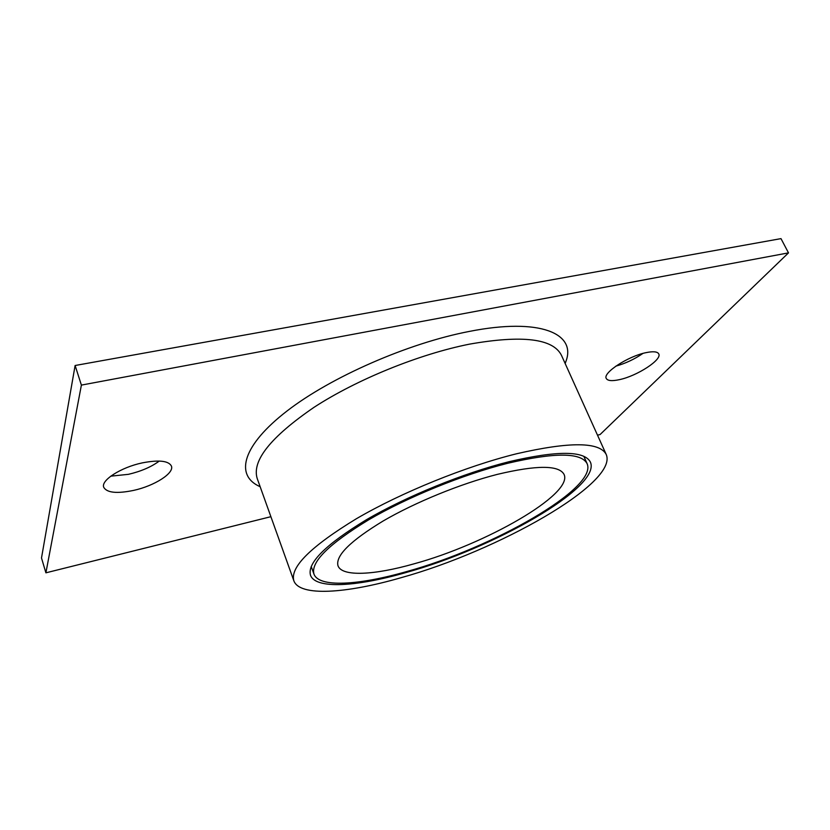 <?xml version="1.0" encoding="UTF-8"?>
<svg xmlns="http://www.w3.org/2000/svg" width="830" height="830" viewBox="0 0 830 830"><rect width="100%" height="100%" fill="white"/><g stroke="black" fill="none" stroke-linecap="round" stroke-linejoin="round"><path stroke-width="1.25" d="M606.263 454.57L561.505 355.416C553.195 338.588 522.537 334.832 469.531 344.139C419.14 354.14 356.796 379.476 314.051 407.302C270.756 436.985 251.801 460.671 257.165 478.381L293.851 580.793C299.62 596.832 346.297 593.533 401.025 577.711C497.533 551.058 618.309 483.195 606.263 454.57C599.789 441.778 569.857 441.519 516.468 453.792C465.589 466.408 401.305 492.491 356.381 518.74C310.783 546.514 289.94 567.201 293.851 580.793M260.163 486.743L258.078 485.726C235.326 474.117 242.765 445.202 286.879 411.109C330.755 377.09 408.09 343.153 469.386 331.409C540.216 317.413 576.466 333.567 565.956 361.33L565.168 363.519M405.777 572.607C492.916 548.692 601.48 487.407 590.431 462.154C584.476 450.597 557.376 450.441 509.122 461.688C463.586 473.09 406.472 496.33 366.435 519.725C325.702 544.511 307.058 563.02 310.503 575.252C315.597 589.393 356.744 586.717 405.777 572.607M159.287 461.055C151.309 466.948 141.017 471.378 128.422 474.335L110.795 476.161M142.345 462.87C158.924 459.696 168.625 460.764 171.437 466.087C174.383 473.214 154.432 485.872 133.64 490.395C116.864 493.84 106.883 492.802 103.719 487.283C100.689 480.331 121.097 467.269 142.345 462.87M642.96 353.404C634.587 359.162 625.55 363.416 615.85 366.144M645.979 352.657C653.179 351.173 657.433 351.578 658.74 353.881C662.35 359.629 637.118 375.969 619.502 379.632C612.073 381.25 607.674 380.866 606.274 378.48C602.456 373.033 627.957 356.236 645.979 352.657M270.891 516.685L45.899 572.825L81.392 385.099L788.5 252.87L600.09 434.536L597.517 435.179M788.5 252.87L780.989 238.625L75.115 365.501L81.392 385.099M45.899 572.825L41.5 557.978L75.115 365.501M406.783 571.528C358.934 585.275 318.907 587.837 313.958 574.08C310.607 562.128 328.794 544.075 368.52 519.912C407.551 497.108 463.182 474.459 507.607 463.306C554.782 452.288 581.291 452.423 587.132 463.711C597.974 488.279 491.951 548.184 406.783 571.528M497.284 474.387C536.803 464.987 559.067 465.018 564.089 474.47C573.374 494.358 485.187 544.511 413.931 563.861C374.361 575.138 342.012 576.943 338.007 565.811C335.289 555.851 350.302 540.932 383.045 521.053C415.125 502.316 460.588 483.745 497.284 474.387M260.091 486.546L258.078 485.726M565.074 363.322L565.956 361.33M313.958 574.08L311.198 566.485M587.132 463.711L583.843 456.334"/></g></svg>
